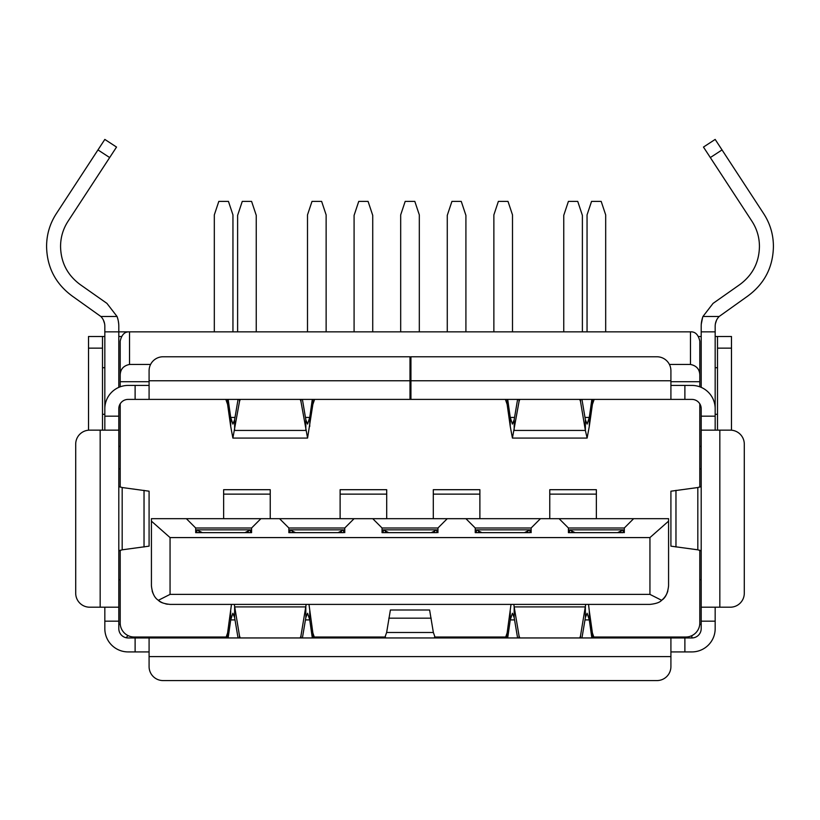 <?xml version="1.0" encoding="UTF-8"?>
<svg xmlns="http://www.w3.org/2000/svg" width="820" height="820" viewBox="0 0 820 820"><rect width="100%" height="100%" fill="white"/><g stroke="black" fill="none" stroke-linecap="round" stroke-linejoin="round"><path stroke-width="1.23" d="M593.413 637.017L685.817 637.017A13.981 13.981 0 0 0 699.798 623.036L699.798 550.199M120.202 550.199L120.202 623.036A13.981 13.981 0 0 0 134.183 637.017L226.586 637.017M313.865 637.017L385.472 637.017L378.317 637.95M441.683 637.95L434.549 637.017L506.135 637.017M120.202 487.152L120.202 403.809M120.202 386.814L120.202 375.949C120.068 369.605 123.174 365.771 129.519 364.459L150.583 364.459M104.827 331.844L690.481 331.844C695.278 331.587 698.384 334.693 699.798 341.161L699.798 386.814M699.798 403.809L699.798 487.152M667.839 590.964A18.634 18.634 0 0 1 661.617 600.291C665.491 597.882 667.808 593.044 668.577 585.767L668.577 521.141L649.942 537.582L649.942 594.387L661.617 600.291C659.895 602.382 656 603.745 649.942 604.401L170.058 604.401C164 603.745 160.105 602.382 158.383 600.291L170.058 594.387L649.942 594.387M167.557 604.227A18.634 18.634 0 0 1 165.64 603.868M162.647 602.864A18.634 18.634 0 0 1 158.383 600.291C154.508 597.882 152.192 593.044 151.423 585.767L151.423 518.67L260.914 518.67L251.586 527.988L251.586 532.651L195.683 532.651L195.683 527.988L186.365 518.67M153.76 594.818A18.634 18.634 0 0 1 152.161 590.964M410.933 399.401L691.875 399.401A9.317 9.317 0 0 1 701.192 408.719L701.192 628.632A9.317 9.317 0 0 1 691.875 637.95L128.125 637.95A9.317 9.317 0 0 1 118.808 628.632L118.808 408.719A9.317 9.317 0 0 1 128.125 399.401L410.933 399.401L410.933 356.772L656.933 356.772A13.981 13.981 0 0 1 670.914 370.742L670.914 399.401M670.914 385.42L691.875 385.42A23.298 23.298 0 0 1 715.173 408.719L715.173 430.151M701.192 416.17L715.173 416.17L715.173 326.257A13.981 13.981 0 0 1 719.171 316.469L702.966 316.469A27.952 27.952 0 0 0 701.192 326.257L701.192 387.368M710.233 157.419L703.468 147.067L715.173 139.421L763.543 213.446C770.123 223.532 773.414 234.571 773.414 246.584C773.014 267.289 764.445 283.802 747.686 296.122L719.171 316.469M702.966 316.469L713.062 303.39L739.65 284.694C752.534 275.212 759.125 262.513 759.433 246.584C759.433 237.339 756.901 228.852 751.848 221.092L703.468 147.067M701.274 324.166L702.607 317.473M716.516 320.282L715.399 323.756M715.173 607.2L715.173 628.632A23.298 23.298 0 0 1 691.875 651.92L670.914 651.92M691.875 635.633L691.875 637.95M507.139 637.95L507.139 632.958L511.014 604.401M505.407 637.95L507.139 632.958M591.845 637.95L589.293 619.91L589.293 610.92L592.409 632.958L594.141 637.95M592.409 632.958L592.409 637.95M149.086 651.92L128.125 651.92A23.298 23.298 0 0 1 104.827 628.632L104.827 607.2M185.433 637.95L178.288 637.017M127.971 635.561L126.147 637.734M121.678 651.018L123.01 651.357M124.763 651.685L126.71 651.88M117.034 316.469L106.938 303.39L80.35 284.694C67.465 275.212 60.875 262.513 60.567 246.584C60.567 237.339 63.099 228.852 68.152 221.092L116.532 147.067L104.827 139.421L56.457 213.446C49.876 223.532 46.586 234.571 46.586 246.584C46.986 267.289 55.555 283.802 72.314 296.122L100.829 316.469L117.034 316.469A27.952 27.952 0 0 1 118.808 326.257L118.808 387.368M118.305 320.979L118.715 324.043M116.532 147.067L109.767 157.419M104.827 430.151L104.827 326.257A13.981 13.981 0 0 0 100.829 316.469M118.808 416.17L104.827 416.17L104.827 408.719A23.298 23.298 0 0 1 128.125 385.42L149.086 385.42M118.808 607.2L89.687 607.2A13.981 13.981 0 0 1 75.706 593.219L75.706 444.132A13.981 13.981 0 0 1 89.687 430.151L118.808 430.151M104.581 323.644L103.412 320.118M670.914 637.95L670.914 666.598A13.981 13.981 0 0 1 656.933 680.579L163.067 680.579A13.981 13.981 0 0 1 149.086 666.598L149.086 637.95M701.192 430.151L730.312 430.151A13.981 13.981 0 0 1 744.293 444.132L744.293 593.219A13.981 13.981 0 0 1 730.312 607.2L701.192 607.2M118.808 624.204A11.644 11.644 0 0 1 120.294 624.614M118.808 446.223A11.644 11.644 0 0 1 120.202 446.603M120.202 468.671A11.644 11.644 0 0 1 118.808 469.05M118.808 336.507L121.452 336.507M698.548 336.507L701.192 336.507M701.192 469.05A11.644 11.644 0 0 1 699.798 468.671M699.798 446.603A11.644 11.644 0 0 1 701.192 446.223M699.706 624.614A11.644 11.644 0 0 1 701.192 624.204M88.519 430.203L88.519 336.507L104.827 336.507M102.5 336.507L102.5 430.151M731.481 430.203L731.481 336.507L715.173 336.507M717.5 430.151L717.5 336.507M641.711 637.017L634.567 637.95M410 385.42L410.933 385.42M149.086 399.401L149.086 370.742A13.981 13.981 0 0 1 163.067 356.772L410 356.772L410 399.401M312.861 399.401L312.861 404.393L307.572 438.075L301.012 401.82A13.981 8.989 180 0 0 300.069 399.401M314.593 399.401L312.861 404.393M228.155 399.401L230.707 417.441L230.707 426.42L227.591 404.393L225.859 399.401M227.591 404.393L227.591 399.401M302.406 399.401L305.829 419.737L307.572 424.094L309.745 417.441L312.297 399.401M240.393 399.401A13.981 8.989 180 0 0 239.44 401.82L232.88 438.075L230.707 426.42M235.012 417.441L230.707 417.441L232.88 424.094L234.622 419.737L238.046 399.401M305.829 419.737L305.829 430.438L234.622 430.438L234.622 419.737M309.745 426.42L309.745 417.441L305.44 417.441M102.5 367.719L104.827 367.719M104.827 414.305L102.5 414.305M118.808 550.866L122.18 549.82L149.086 546.151L149.086 491.2L122.18 487.531L118.808 486.475M120.202 579.709L118.808 579.709M129.519 364.459L129.519 331.844C124.722 331.587 121.616 334.693 120.202 341.161L120.202 375.949M120.202 381.7L149.086 381.7M410 381.7L410.933 381.7M670.914 381.7L699.798 381.7M410 364.459L410.933 364.459M669.417 364.459L690.481 364.459C696.826 365.771 699.931 369.605 699.798 375.949M605.683 331.844L605.683 214.901L601.183 201.392L591.548 201.392L587.048 214.901L587.048 331.844M512.5 331.844L512.5 214.901L508 201.392L498.365 201.392L493.865 214.901L493.865 331.844M419.317 331.844L419.317 214.901L414.817 201.392L405.183 201.392L400.683 214.901L400.683 331.844M326.135 331.844L326.135 214.901L321.635 201.392L312 201.392L307.5 214.901L307.5 331.844M232.952 331.844L232.952 214.901L228.452 201.392L218.817 201.392L214.317 214.901L214.317 331.844M582.384 331.844L582.384 215.363L577.731 201.392L568.414 201.392L563.75 215.363L563.75 331.844M465.914 331.844L465.914 215.363L461.25 201.392L451.933 201.392L447.269 215.363L447.269 331.844M372.731 331.844L372.731 215.363L368.067 201.392L358.75 201.392L354.086 215.363L354.086 331.844M256.25 331.844L256.25 215.363L251.586 201.392L242.269 201.392L237.615 215.363L237.615 331.844M701.192 579.709L699.798 579.709M510.255 610.92L510.255 619.91L507.703 637.95M588.534 604.401L589.293 610.92M579.607 637.95A13.981 8.989 0 0 0 580.56 635.531L585.695 604.401L513.34 604.401M517.594 637.95L514.171 617.614L512.428 613.257L510.255 619.91L514.56 619.91M514.171 617.614L514.171 606.902L518.988 635.531A13.981 8.989 0 0 0 519.931 637.95M513.843 604.401L514.171 606.902L585.377 606.902L585.377 617.614L581.954 637.95M584.988 619.91L589.293 619.91L587.12 613.257L585.377 617.614M300.069 637.95A13.981 8.989 0 0 0 301.012 635.531L306.157 604.401L233.792 604.401M234.305 604.401L239.44 635.531A13.981 8.989 0 0 0 240.393 637.95M308.986 604.401L312.861 632.958L314.593 637.95M312.297 637.95L309.745 619.91L309.745 610.92M305.44 619.91L309.745 619.91L307.572 613.257L305.829 617.614L302.406 637.95M238.046 637.95L234.622 617.614L234.622 606.902L305.829 606.902L305.829 617.614M227.591 637.95L227.591 632.958L231.465 604.401M230.707 610.92L230.707 619.91L228.155 637.95M234.622 617.614L232.88 613.257L230.707 619.91L235.012 619.91M225.859 637.95L227.591 632.958M312.861 632.958L312.861 637.95M170.058 594.387L170.058 537.582L649.942 537.582M170.058 537.582L151.423 521.141M244.924 532.651L250.387 529.853L250.428 532.651L251.586 532.651L251.586 527.988L195.683 527.988L195.683 532.651L196.851 532.651L196.851 529.853L202.345 532.651M668.577 521.141L668.577 518.67L633.634 518.67L624.317 527.988L624.317 532.651L624.317 527.988L568.414 527.988L568.414 532.651L568.414 527.988L559.086 518.67L540.452 518.67L531.134 527.988L531.134 532.651L531.134 527.988L475.231 527.988L475.231 532.651L475.231 527.988L465.914 518.67L447.269 518.67L437.952 527.988L437.952 532.651L437.952 527.988L382.048 527.988L382.048 532.651L382.048 527.988L372.731 518.67L354.086 518.67L344.769 527.988L344.769 532.651L344.769 527.988L288.865 527.988L288.865 532.651L288.865 527.988L279.548 518.67L260.914 518.67M338.106 532.651L343.57 529.853L343.611 532.651L288.865 532.651L290.024 532.651L290.024 529.853L295.528 532.651M431.289 532.651L436.752 529.853L436.793 532.651L382.048 532.651L383.207 532.651L383.207 529.853L388.711 532.651M524.472 532.651L529.935 529.853L529.976 532.651L475.231 532.651L476.389 532.651L476.389 529.853L481.893 532.651M617.655 532.651L623.118 529.853L623.149 532.651L568.414 532.651L569.572 532.651L569.572 529.853L575.076 532.651M633.634 518.67L559.086 518.67M540.452 518.67L465.914 518.67M447.269 518.67L372.731 518.67M354.086 518.67L279.548 518.67M250.387 529.853L196.882 529.853M549.769 518.67L549.769 489.694L596.365 489.694L596.365 518.67M549.779 518.701L596.355 518.701M340.115 518.67L340.115 489.694L386.702 489.694L386.702 518.67M340.126 518.701L386.691 518.701M529.935 529.853L476.43 529.853M343.57 529.853L290.065 529.853M436.752 529.853L383.247 529.853M223.634 518.67L223.634 489.694L270.231 489.694L270.231 518.67M223.645 518.701L270.221 518.701M569.572 529.853L623.118 529.853M433.298 518.67L433.298 489.694L479.884 489.694L479.884 518.67M433.308 518.701L479.874 518.701M435.317 637.95L433.36 632.486L429.608 609.988L390.392 609.988L386.64 632.486L384.683 637.95M717.5 414.305L715.173 414.305M715.173 367.719L717.5 367.719M701.192 486.475L697.82 487.531L670.914 491.2L670.914 546.151L697.82 549.82L701.192 550.866M592.409 399.401L592.409 404.393L589.293 426.42L589.293 417.441L591.845 399.401M594.141 399.401L592.409 404.393M507.703 399.401L510.255 417.441L510.255 426.42L507.139 404.393L505.407 399.401M507.139 404.393L507.139 399.401M519.931 399.401A13.981 8.989 180 0 0 518.988 401.82L512.428 438.075L510.255 426.42M514.56 417.441L510.255 417.441L512.428 424.094L514.171 419.737L517.594 399.401M589.293 426.42L587.12 438.075L585.377 430.438L514.171 430.438L514.171 419.737M581.954 399.401L585.377 419.737L587.12 424.094L589.293 417.441L584.988 417.441M585.377 419.737L585.377 430.438L580.56 401.82A13.981 8.989 180 0 0 579.607 399.401M701.192 331.844L715.173 331.844M129.519 331.844L118.808 331.844M722.03 149.927L710.325 157.563M109.675 157.563L97.969 149.927M135.115 385.42L135.115 399.401M100.173 430.151L100.173 607.2M104.827 621.17L118.808 621.17M135.115 637.95L135.115 651.92M149.086 656.584L670.914 656.584M684.884 651.92L684.884 637.95M701.192 621.17L715.173 621.17M719.827 607.2L719.827 430.151M684.884 399.401L684.884 385.42M670.914 380.767L410.933 380.767M88.519 348.151L102.5 348.151M717.5 348.151L731.481 348.151M410 380.767L149.086 380.767M301.012 401.82L301.012 399.401M239.44 399.401L239.44 401.82M122.18 549.82L122.18 487.531M144.033 490.36L144.033 546.991M690.481 331.844L690.481 364.459M239.44 635.531L239.44 637.95M301.012 637.95L301.012 635.531M248.245 531.411L248.245 532.651M199.034 532.651L199.034 531.411M549.769 494.132L596.365 494.132M340.115 494.132L386.702 494.132M527.783 531.411L527.783 532.651M478.572 532.651L478.572 531.411M341.428 531.411L341.428 532.651M292.217 532.651L292.217 531.411M434.61 531.411L434.61 532.651M385.39 532.651L385.39 531.411M223.634 494.132L270.231 494.132M620.966 531.411L620.966 532.651M571.755 532.651L571.755 531.411M433.298 494.132L479.884 494.132M518.988 635.531L518.988 637.95M580.56 637.95L580.56 635.531M433.36 632.486L386.64 632.486M388.834 618.178L431.166 618.178M697.82 487.531L697.82 549.82M675.967 546.991L675.967 490.36M580.56 401.82L580.56 399.401M518.988 399.401L518.988 401.82M307.572 438.075L232.88 438.075M587.12 438.075L512.428 438.075"/></g></svg>
